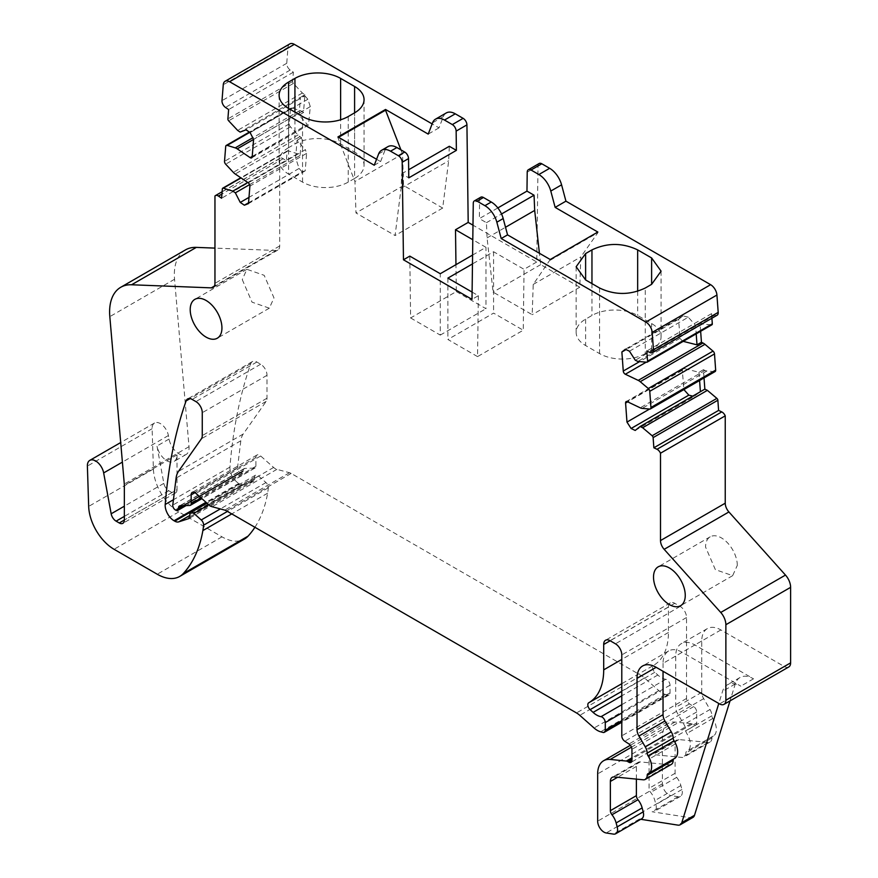 <?xml version="1.0" encoding="UTF-8"?>
<svg xmlns="http://www.w3.org/2000/svg" width="878" height="878" viewBox="0 0 878 878"><rect width="100%" height="100%" fill="white"/><g stroke="black" fill="none" stroke-linecap="round" stroke-linejoin="round"><path stroke-width="0.66" stroke-dasharray="4.39 3.29" d="M692.918 817.429A8.978 5.18 -120 0 1 690.602 817.791L652.113 811.744A8.978 5.18 -120 0 0 654.428 811.382A8.978 5.18 -120 0 0 655.91 804.544L654.856 800.582A13.466 7.77 -120 0 0 650.664 792.406A4.489 2.59 -120 0 1 649.083 788.312L649.083 759.086A8.978 5.18 -120 0 1 650.938 754.981A8.978 5.18 -120 0 1 652.991 754.575L681.976 757.44A8.978 5.18 -120 0 0 684.028 757.045A8.978 5.18 -120 0 0 685.894 753.006A3.589 2.074 -120 0 1 686.629 751.392A3.589 2.074 -120 0 1 686.783 751.327A14.366 8.286 -120 0 0 687.353 751.041A14.366 8.286 -120 0 0 686.783 733.503A3.589 2.074 -120 0 1 685.894 730.792A8.978 5.18 -120 0 0 683.984 724.526L677.64 713.682A8.978 5.18 -120 0 1 675.731 707.35L675.731 656.02A27.064 15.628 -120 0 1 681.339 643.629A27.064 15.628 -120 0 1 694.871 644.968L753.511 678.815A26.922 15.552 -120 0 0 740.044 677.487A26.922 15.552 -120 0 0 735.259 683.995L730.024 700.885M640.742 819.284L639.425 819.075A8.978 5.18 -120 0 0 641.741 818.713M682.184 652.299A27.064 15.628 -120 0 0 668.652 650.949A27.064 15.628 -120 0 0 663.044 663.34L682.184 652.299L740.812 686.146A26.922 15.552 -120 0 0 727.357 684.818A26.922 15.552 -120 0 0 722.572 691.315L718.797 703.476M663.044 663.34L663.044 671.286M673.656 758.943A3.589 2.074 -120 0 1 673.942 758.724A3.589 2.074 -120 0 1 674.085 758.647A14.366 8.286 -120 0 0 674.666 758.362M636.385 779.115L636.385 766.417A8.978 5.18 -120 0 1 638.24 762.313A8.978 5.18 -120 0 1 640.303 761.906L669.277 764.771A8.978 5.18 -120 0 0 671.341 764.376M788.751 666.973A8.978 5.18 -120 0 1 784.263 666.523L720.893 629.943A27.064 15.628 -120 0 0 707.361 628.604A27.064 15.628 -120 0 0 701.752 640.995L701.752 692.325A8.978 5.18 -120 0 0 703.662 698.658L710.006 709.501L683.984 724.526M710.006 709.501A8.978 5.18 -120 0 1 711.915 715.768A3.589 2.074 -120 0 0 712.804 718.478A14.366 8.286 -120 0 1 713.375 736.016A14.366 8.286 -120 0 1 712.804 736.302A3.589 2.074 -120 0 0 712.651 736.368A3.589 2.074 -120 0 0 711.915 737.981A8.978 5.18 -120 0 1 710.05 742.02A8.978 5.18 -120 0 1 707.997 742.415L679.012 739.561A8.978 5.18 -120 0 0 676.96 739.956A8.978 5.18 -120 0 0 675.105 744.061L675.105 773.288A4.489 2.59 -120 0 0 676.686 777.381A13.466 7.77 -120 0 1 680.878 785.558L681.932 789.52A8.978 5.18 -120 0 1 680.45 796.357A8.978 5.18 -120 0 1 678.134 796.719L670.924 795.589L606.182 832.97M539.125 163.517A5.389 3.106 -120 0 0 538.005 165.92L536.743 261.984L472.979 225.174M711.904 318.231L711.575 313.633L714.736 315.136A5.389 3.106 -120 0 0 717.096 315.235M700.644 331.28L700.029 322.852L702.565 324.059L711.542 324.838L646.801 362.219M704.035 377.946L703.432 369.715L704.968 370.439A8.978 5.18 -120 0 0 706.889 370.999L714.516 371.668A2.689 1.558 -120 0 0 715.12 371.548M254.916 527.272A170.541 98.457 -120 0 0 267.614 493.206A84.376 48.707 -120 0 0 268.317 487.817A4.489 2.59 -120 0 0 265.979 482.571L258.582 476.008A4.489 2.59 -120 0 0 255.509 475.196A4.489 2.59 -120 0 0 254.587 477.248L254.587 479.443A3.589 2.074 -120 0 1 253.841 481.089A3.589 2.074 -120 0 1 253.61 481.188L243.425 484.491A8.978 5.18 -120 0 1 239.518 483.789L238.794 483.372A12.566 7.254 -120 0 1 229.937 467.107A613.524 354.218 -120 0 1 250.823 363.547A8.978 5.18 -120 0 1 252.359 361.582A8.978 5.18 -120 0 1 256.848 362.021L260.656 364.227A8.978 5.18 -120 0 1 267 375.334L267 398.228A8.978 5.18 -120 0 1 266.144 401.4L243.217 434.028A26.922 15.552 -120 0 0 240.824 440.767L237.521 467.744A3.589 2.074 -120 0 0 240.034 472.507L240.66 472.869A3.589 2.074 -120 0 0 242.46 473.044A3.589 2.074 -120 0 0 243.195 471.409L243.195 470.674A4.489 2.59 -120 0 1 244.128 468.622A4.489 2.59 -120 0 1 244.885 468.413L254.543 468.084A3.589 2.074 -120 0 0 255.147 467.919A3.589 2.074 -120 0 0 255.893 466.273L255.893 457.482A5.389 3.106 -120 0 1 257.013 455.013A5.389 3.106 -120 0 1 260.689 456L273.607 467.458A8.978 5.18 -120 0 0 276.888 469.357L289.488 472.726A8.978 5.18 -120 0 1 291.134 473.429L641.236 675.555A17.955 10.36 -120 0 1 644.518 677.959L658.818 690.635A17.955 10.36 -120 0 0 665.392 694.432L667.675 695.036A4.489 2.59 -120 0 0 669.091 694.915A4.489 2.59 -120 0 0 670.024 692.863L670.024 685.202A4.489 2.59 -120 0 0 665.765 679.298A17.955 10.36 -120 0 1 657.831 675.017L654.845 672.274A4.489 2.59 -120 0 1 653.495 665.392L653.495 665.392A71.809 41.453 -120 0 0 653.561 665.348A71.809 41.453 -120 0 0 656.667 663.219A71.809 41.453 -120 0 0 668.432 632.478L668.432 607.093A8.978 5.18 -120 0 1 670.287 602.868A8.978 5.18 -120 0 1 674.776 603.318L680.176 606.435A8.978 5.18 -120 0 1 686.519 617.541L686.519 698.482A4.489 2.59 -120 0 0 689.493 703.86L693.708 706.592A4.489 2.59 -120 0 1 696.682 711.97L696.682 722.956A4.489 2.59 -120 0 1 695.749 725.009A4.489 2.59 -120 0 1 693.51 724.789L692.303 724.098A4.489 2.59 -120 0 0 691.085 723.67L674.941 722.078A28.722 16.583 -120 0 0 668.356 723.351A28.722 16.583 -120 0 0 662.407 736.499L662.407 783.791A8.978 5.18 -120 0 0 670.924 795.589M185.488 249.89A53.854 31.092 -120 0 0 174.546 279.259L189.022 446.672A14.366 8.286 -120 0 1 189.077 447.923A14.366 8.286 -120 0 1 186.103 454.497A14.366 8.286 -120 0 1 176.16 451.742A14.366 8.286 -120 0 1 169.048 439.066L168.4 435.543A11.666 6.739 -120 0 0 162.617 425.248A11.666 6.739 -120 0 0 154.539 423.009A11.666 6.739 -120 0 0 152.124 428.705L153.409 469.039A35.899 20.732 -120 0 0 178.783 511.896L221.991 536.842A44.877 25.912 -120 0 0 244.435 539.07M289.839 43.9A8.978 5.18 -120 0 0 287.995 47.379L286.744 63.282A5.389 3.106 -120 0 0 290.201 70.042L293.362 72.183L292.626 81.5A1.8 1.032 -120 0 0 293.395 83.421L302.372 93.013L304.907 94.725L303.492 112.527L301.966 111.495A8.978 5.18 -120 0 0 299.98 110.507L291.902 107.994A2.689 1.558 -120 0 0 290.991 108.06A2.689 1.558 -120 0 0 290.442 109.102L289.268 123.93A2.689 1.558 -120 0 0 290.42 126.816L298.048 134.96A8.978 5.18 -120 0 0 299.969 136.628L301.505 137.659L300.089 155.461L297.565 153.749L288.061 150.797A1.8 1.032 -120 0 0 287.446 150.829A1.8 1.032 -120 0 0 287.073 151.532L286.338 160.85L283.177 158.698A5.389 3.106 -120 0 0 280.148 158.227A5.389 3.106 -120 0 0 279.698 158.6L279.698 245.961A8.978 5.18 -120 0 1 277.832 250.065A8.978 5.18 -120 0 1 276.032 250.482L214.956 248.112M446.309 112.933A17.955 10.36 -120 0 0 443.357 116.576L439 127.87L432.141 123.908M536.743 261.984L524.045 269.316L493.579 251.723L472.474 263.916M472.584 255.059L485.962 247.333L472.792 239.727M472.101 292.089L478.345 295.699L472.002 299.365M480.738 197.232A5.389 3.106 -120 0 0 479.618 199.624L479.366 218.6L497.837 207.932M478.345 295.699L477.544 356.611L523.244 330.227L524.045 269.316M711.575 313.633L646.834 351.013M702.565 324.059L637.823 361.429M700.029 322.852L635.299 360.232M629.449 351.189L688.297 317.21L695.595 325.42L696.199 333.849M683.194 341.355L646.241 362.164M703.432 369.715L698.998 372.283L684.555 368.628L627.32 401.674M698.998 372.283L699.59 380.514M686.519 617.541L621.789 654.922M668.432 607.093L610.144 640.753M267 375.334L202.258 412.704M171.945 492.558L168.785 490.736A7.178 4.149 -120 0 1 163.846 483.372L156.986 446.024A14.366 8.286 -120 0 0 164.098 458.711A14.366 8.286 -120 0 0 174.053 461.466A14.366 8.286 -120 0 0 177.027 454.892L177.027 489.628L124.347 520.039L171.945 492.558A7.178 4.149 -120 0 0 175.534 492.92A7.178 4.149 -120 0 0 177.027 489.628M279.698 158.6L214.956 195.981M286.338 160.85L221.596 198.219M297.565 153.749L247.761 182.492M300.089 155.461L249.593 184.621M248.551 202.785L302.109 171.868L299.102 168.444L295.645 158.029L297.06 140.228L305.379 149.71L248.145 182.756M301.505 137.659L297.06 140.228M303.492 112.527L299.047 115.095L307.366 124.577L252.227 156.416M299.047 115.095L300.463 97.293L240.166 132.095M304.907 94.725L300.463 97.293L304.864 95.834L246.005 129.812M302.372 93.013L237.631 130.383M293.362 72.183L228.631 109.563M376.574 159.258L380.613 161.585L374.258 165.251M439 127.87L428.212 134.104M409.806 256.124L410.608 317.957L456.308 291.584L455.956 264.662M387.911 146.648A17.955 10.36 -120 0 0 384.959 150.292L378.616 153.957M380.613 161.585L384.959 150.292M251.646 157.864L308.485 125.038L310.307 106.611L307.86 99.258L304.864 95.834M307.86 99.258L250.12 132.6M310.307 106.611L253.577 139.361M252.195 156.811L307.366 124.577M302.109 171.868L305.215 170.837L306.598 153.387L305.379 149.71M305.215 170.837L248.496 203.586M299.102 168.444L248.979 197.374M635.2 430.439L694.059 396.461L700.403 391.709M694.059 396.461L692.742 396.132M684.555 368.628L683.04 368.771L682.305 370.307L683.885 389.58M683.688 389.349L649.621 409.027M688.297 317.21L683.084 315.893L678.606 319.252L679.989 338.304L682.557 341.191M678.606 319.252L626.069 349.576M683.084 315.893L625.345 349.235M242.251 279.577L252.041 302.164L269.337 308.167L273.98 297.894L264.19 275.319L246.905 269.316L242.251 279.577M737.3 565.388A22.444 12.95 -120 0 0 727.5 542.813A22.444 12.95 -120 0 0 710.214 536.798A22.444 12.95 -120 0 0 705.561 547.071L715.361 569.646L732.647 575.661L737.3 565.388M456.308 291.584L485.962 308.705L485.962 247.333M410.608 317.957L440.273 335.089L440.273 273.716M440.273 335.089L485.962 308.705M477.544 356.611L447.89 339.479L493.579 313.106L523.244 330.227M447.89 278.106L447.89 339.479M493.579 251.723L493.579 313.106M550.232 259.515L533.22 284.428L532.189 314.686L493.085 292.111L487.07 237.905L486.445 222.694L479.366 218.6M486.445 222.694L501.536 213.98M550.232 260.239L597.83 232.747L580.819 256.947L579.787 287.205L540.683 264.629L539.421 253.27M597.83 232.747L597.83 232.033M645.275 353.604A32.31 18.657 180 0 1 599.575 353.604L585.615 345.537A32.31 18.657 180 0 1 576.144 332.345A32.31 18.657 180 0 1 585.615 319.153L591.959 315.487A32.31 18.657 180 0 1 637.658 315.487L651.619 323.554A32.31 18.657 180 0 1 661.079 336.746A32.31 18.657 180 0 1 651.619 349.938L645.275 353.604L645.275 288.006M338.557 137.308L337.931 137.659L354.931 181.505L355.974 212.959L395.078 235.534L401.081 188.254L401.707 173.767L408.786 177.85M337.931 137.659L337.931 136.946M400.928 149.864L402.541 154.012L403.573 185.477L442.677 208.053L448.68 160.773L449.306 146.286M288.577 147.669A32.31 18.657 0 0 0 279.116 160.861A32.31 18.657 0 0 0 288.577 174.053L288.577 108.455L288.577 147.669L294.931 144.003A32.31 18.657 0 0 1 340.62 144.003L354.591 152.059L354.591 112.845L354.591 178.443A32.31 18.657 0 0 0 364.052 165.251A32.31 18.657 0 0 0 354.591 152.059M354.591 178.443L348.237 182.108A32.31 18.657 0 0 1 302.548 182.108L288.577 174.053M401.707 173.767L408.687 169.739M487.07 237.905L505.519 227.259M540.683 264.629L493.085 292.111M533.22 284.428L580.819 256.947M579.787 287.205L532.189 314.686M442.677 208.053L395.078 235.534M403.573 185.477L355.974 212.959M402.541 154.012L354.931 181.505M401.081 188.254L448.68 160.773M690.602 817.791L677.904 825.122M735.259 683.995L722.572 691.315M753.511 678.815L740.812 686.146M720.893 629.943L694.871 644.968M784.263 666.523L719.532 703.904M674.085 758.647L648.063 773.672M669.277 764.771L643.256 779.796M640.303 761.906L614.282 776.931M636.385 766.417L617.607 777.26M639.425 819.075L613.404 834.1M678.134 796.719L652.113 811.744M681.932 789.52L655.91 804.544M680.878 785.558L654.856 800.582M676.686 777.381L650.664 792.406M675.105 773.288L649.083 788.312M675.105 744.061L649.083 759.086M679.012 739.561L652.991 754.575M707.997 742.415L681.976 757.44M711.915 737.981L685.894 753.006M712.804 736.302L686.783 751.327M712.804 718.478L686.783 733.503M711.915 715.768L685.894 730.792M703.662 698.658L677.64 713.682M701.752 692.325L675.731 707.35M701.752 640.995L675.731 656.02M662.407 783.791L597.666 821.16M479.618 199.624L473.275 203.29M538.005 165.92L527.217 172.143M714.736 315.136L649.994 352.517M714.516 371.668L649.786 409.038M706.889 370.999L642.147 408.38M704.968 370.439L640.227 407.82M662.407 736.499L597.666 773.88M674.941 722.078L631.48 747.167M691.085 723.67L631.94 757.824M692.303 724.098L631.94 758.943M693.51 724.789L696.682 722.956M696.682 711.97L631.94 749.34M693.708 706.592L628.966 743.973M689.493 703.86L624.763 741.23M686.519 698.482L621.789 735.852M680.176 606.435L615.445 643.804M674.776 603.318L610.045 640.688M668.432 632.478L621.789 659.411M588.886 702.696L653.561 665.348M654.845 672.274L621.789 691.359M657.831 675.017L621.789 695.826M665.765 679.298L621.789 704.683M670.024 685.202L621.789 713.046M670.024 692.863L621.789 720.706M667.675 695.036L602.934 732.417M665.392 694.432L600.651 731.802M658.818 690.635L594.088 728.016M644.518 677.959L579.787 715.329M641.236 675.555L576.495 712.936M291.134 473.429L226.392 510.809M289.488 472.726L224.757 510.107M276.888 469.357L212.158 506.727M273.607 467.458L208.865 504.839M260.689 456L195.948 493.381M255.893 457.482L194.971 492.657M255.893 466.273L201.073 497.925M254.543 468.084L189.802 505.465M244.885 468.413L180.155 505.783M243.195 470.674L182.525 505.706M243.195 471.409L183.864 505.662M240.66 472.869L175.929 510.25M240.034 472.507L175.304 509.888M237.521 467.744L172.779 505.113M240.824 440.767L176.083 478.137M243.217 434.028L178.475 471.398M266.144 401.4L201.413 438.77M267 398.228L202.258 435.598M260.656 364.227L195.915 401.597M256.848 362.021L192.106 399.402M250.823 363.547L190.087 398.612M229.937 467.107L173.449 499.725M238.794 483.372L206.012 502.293M239.518 483.789L206.582 502.809M243.425 484.491L189.846 515.43M253.61 481.188L189.308 518.316M254.587 479.443L189.846 516.824M254.587 477.248L189.846 514.618M258.582 476.008L208.788 504.762M265.979 482.571L220.345 508.922M268.317 487.817L227.446 511.413M267.614 493.206L231.77 513.904M221.991 536.842L157.25 574.223M178.783 511.896L114.041 549.277M153.409 469.039L88.678 506.408M152.124 428.705L87.383 466.086M168.4 435.543L122.393 462.113M169.048 439.066L156.986 446.024M163.846 483.372L124.347 506.189M189.022 446.672L124.292 484.041M177.027 454.892L124.347 485.304M174.546 279.259L109.816 316.64M276.032 250.482L214.364 286.096M279.698 245.961L214.956 283.342M283.177 158.698L221.925 194.06M287.073 151.532L222.343 188.902M288.061 150.797L241.044 177.938M299.969 136.628L235.238 173.998M298.048 134.96L233.307 172.329M290.42 126.816L225.679 164.186M289.268 123.93L224.527 161.311M290.442 109.102L225.701 146.472M291.902 107.994L249.736 132.348M299.98 110.507L252.765 137.769M301.966 111.495L253.577 139.426M293.395 83.421L228.653 120.802M292.626 81.5L227.885 118.881M290.201 70.042L225.459 107.412M286.744 63.282L222.002 100.652M287.995 47.379L223.264 84.76M443.357 116.576L432.558 122.81M306.598 153.387L249.879 186.136M168.785 490.736L124.347 516.396M682.305 370.307L627.682 401.839M679.989 338.304L639.645 361.593M599.575 288.006L599.575 353.604M585.615 319.153L585.615 345.537M591.959 283.605L591.959 315.487M637.658 291.266L637.658 315.487M651.619 349.938L651.619 323.554M294.931 112.121L294.931 144.003M340.62 144.003L340.62 119.77M348.237 116.511L348.237 182.108M302.548 182.108L302.548 116.511M740.044 677.487L727.357 684.818M668.652 650.949L642.63 665.974M673.942 758.724L647.92 773.748M638.24 762.313L612.218 777.337M680.45 796.357L654.428 811.382M676.96 739.956L650.938 754.981M710.05 742.02L684.028 757.045M712.651 736.368L686.629 751.392M713.375 736.016L687.353 751.041M707.361 628.604L681.339 643.629M668.356 723.351L630.382 745.279M695.749 725.009L631.008 762.389M670.287 602.868L605.557 640.249M669.091 694.915L621.789 722.221M257.013 455.013L192.271 492.393M255.147 467.919L201.907 498.66M244.128 468.622L179.397 505.991M242.46 473.044L186.103 505.585M252.359 361.582L187.618 398.952M253.841 481.089L189.099 518.459M255.509 475.196L207.021 503.193M154.539 423.009L120.703 442.545M186.103 454.497L174.053 461.466M277.832 250.065L213.102 287.446M280.148 158.227L222.112 191.733M287.446 150.829L240.791 177.762M290.991 108.06L249.363 132.084M175.534 492.92L122.854 523.332M683.04 368.771L626.135 401.619M269.337 308.167L217.294 338.217M246.894 269.305L194.85 299.354M710.214 536.798L658.171 566.848M732.647 575.661L680.604 605.71M576.144 266.747L576.144 332.345M661.079 271.148L661.079 336.746M279.116 160.861L279.116 95.263M364.052 165.251L364.052 99.664"/><path stroke-width="1.32" d="M730.024 700.885L694.498 815.289A8.978 5.18 -120 0 1 692.918 817.429L680.22 824.749A8.978 5.18 -120 0 1 677.904 825.122L640.742 819.284M680.22 824.749A8.978 5.18 -120 0 0 681.811 822.62L718.797 703.476M663.044 671.286L663.044 714.681A8.978 5.18 -120 0 0 664.942 721.014L671.286 731.857L645.264 746.882L638.921 736.038A8.978 5.18 -120 0 1 637.022 729.706L637.022 678.365A27.064 15.628 -120 0 1 642.63 665.974A27.064 15.628 -120 0 1 656.162 667.313L637.022 678.365M617.607 777.26L610.364 781.442A8.978 5.18 -120 0 1 612.218 777.337A8.978 5.18 -120 0 1 614.282 776.931L643.256 779.796A8.978 5.18 -120 0 0 645.319 779.401A8.978 5.18 -120 0 0 647.174 775.362A3.589 2.074 -120 0 1 647.92 773.748A3.589 2.074 -120 0 1 648.063 773.672A14.366 8.286 -120 0 0 648.644 773.386L674.666 758.362A14.366 8.286 -120 0 0 674.085 740.823A3.589 2.074 -120 0 1 673.196 738.113A8.978 5.18 -120 0 0 671.286 731.857M673.656 758.943A3.589 2.074 -120 0 0 673.196 760.337L647.174 775.362M645.319 779.401L671.341 764.376A8.978 5.18 -120 0 0 673.196 760.337M636.385 779.115L636.385 795.644A4.489 2.59 -120 0 0 637.977 799.737L611.955 814.762A4.489 2.59 -120 0 1 610.364 810.668L610.364 781.442M631.48 747.167L610.21 759.448A28.722 16.583 -120 0 0 603.614 760.732A28.722 16.583 -120 0 0 597.666 773.88L597.666 821.16A8.978 5.18 -120 0 0 606.182 832.97L613.404 834.1A8.978 5.18 -120 0 0 615.719 833.738L641.741 818.713A8.978 5.18 -120 0 0 643.212 811.876L642.158 807.914A13.466 7.77 -120 0 0 637.977 799.737M704.035 377.946L704.847 389.152L707.372 390.348L716.876 398.371A1.8 1.032 -120 0 1 717.864 400.236L718.599 410.41L721.76 411.914A5.389 3.106 -120 0 1 725.239 415.832L725.239 503.193A8.978 5.18 -120 0 0 728.905 511.951L785.481 575.079A12.566 7.254 -120 0 1 790.617 587.338L790.617 662.868A8.978 5.18 -120 0 1 788.751 666.973L724.021 704.343A8.978 5.18 -120 0 1 719.532 703.904L656.162 667.313M673.196 738.113L647.174 753.137A8.978 5.18 -120 0 0 645.264 746.882M647.174 753.137A3.589 2.074 -120 0 0 648.063 755.848A14.366 8.286 -120 0 1 648.644 773.386M642.158 807.914L616.136 822.938A13.466 7.77 -120 0 0 611.955 814.762M616.136 822.938L617.19 826.9A8.978 5.18 -120 0 1 615.719 833.738M472.979 225.174L468.193 222.408L466.931 124.874A5.389 3.106 -120 0 0 463.123 118.343L455.276 113.822A17.955 10.36 -120 0 0 446.309 112.933L435.51 119.167A17.955 10.36 -120 0 0 432.558 122.81L428.212 134.104L385.53 109.465L337.931 136.946L376.574 159.258M626.069 349.576L621.876 352.001L625.345 349.235L629.449 351.189L635.299 360.232L637.823 361.429L646.801 362.219A1.8 1.032 -120 0 0 647.207 362.131A1.8 1.032 -120 0 0 647.569 361.176L646.834 351.013L649.994 352.517A5.389 3.106 -120 0 0 652.354 352.605L717.096 315.235A5.389 3.106 -120 0 0 718.193 312.37L716.931 295.03A8.978 5.18 -120 0 0 710.609 284.691L565.937 201.161L561.58 184.841A17.955 10.36 -120 0 0 549.65 168.313L541.814 163.78A5.389 3.106 -120 0 0 539.125 163.517L528.336 169.75A5.389 3.106 -120 0 0 527.217 172.143L526.965 191.119L497.837 207.932M711.542 324.838A1.8 1.032 -120 0 0 711.948 324.761A1.8 1.032 -120 0 0 712.31 323.806L711.904 318.231M700.644 331.28L701.445 342.277L702.971 343.013L638.229 380.383A8.978 5.18 -120 0 1 640.216 381.689L648.293 388.504A2.689 1.558 -120 0 1 649.764 391.303L650.938 407.491A2.689 1.558 -120 0 1 650.389 408.918A2.689 1.558 -120 0 1 649.786 409.038L642.147 408.38A8.978 5.18 -120 0 1 640.227 407.82L627.32 401.674A2.689 1.558 -120 0 0 626.135 401.619A2.689 1.558 -120 0 0 625.586 403.057L626.969 422.099L631.095 428.486L635.2 430.439L640.106 426.521L642.641 427.729L652.145 435.751A1.8 1.032 -120 0 1 653.122 437.617L653.858 447.791L657.018 449.295A5.389 3.106 -120 0 1 660.497 453.213L660.497 540.574A8.978 5.18 -120 0 0 664.163 549.332L720.739 612.46A12.566 7.254 -120 0 1 725.876 624.719L725.876 700.238A8.978 5.18 -120 0 1 724.021 704.343M650.389 408.918L715.12 371.548A2.689 1.558 -120 0 0 715.669 370.121L714.494 353.933A2.689 1.558 -120 0 0 713.024 351.134L704.957 344.319A8.978 5.18 -120 0 0 702.971 343.013M122.393 462.113L103.659 472.924A11.666 6.739 -120 0 0 97.886 462.618A11.666 6.739 -120 0 0 89.797 460.379A11.666 6.739 -120 0 0 87.383 466.086L88.678 506.408A35.899 20.732 -120 0 0 114.041 549.277L157.25 574.223A44.877 25.912 -120 0 0 179.694 576.44L244.435 539.07A44.877 25.912 -120 0 0 248.057 536.151A170.541 98.457 -120 0 0 254.916 527.272M214.956 248.112L196.332 247.387A53.854 31.092 -120 0 0 185.488 249.89L120.758 287.271A53.854 31.092 -120 0 0 109.816 316.64L124.292 484.041A14.366 8.286 -120 0 1 124.347 485.304L124.347 520.039L119.265 522.97A7.178 4.149 -120 0 0 122.854 523.332A7.178 4.149 -120 0 0 124.347 520.039M432.141 123.908L294.328 44.35A8.978 5.18 -120 0 0 289.839 43.9L225.097 81.281A8.978 5.18 -120 0 0 223.264 84.76L222.002 100.652A5.389 3.106 -120 0 0 225.459 107.412L228.631 109.563L227.885 118.881A1.8 1.032 -120 0 0 228.653 120.802L237.631 130.383L240.166 132.095L246.005 129.812L250.12 132.6L253.577 139.361L252.195 156.811A2.689 1.558 -120 0 1 251.646 157.864A2.689 1.558 -120 0 1 250.131 157.623L237.225 148.865A8.978 5.18 -120 0 0 235.249 147.877L227.172 145.375A2.689 1.558 -120 0 0 226.25 145.43A2.689 1.558 -120 0 0 225.701 146.472L224.527 161.311A2.689 1.558 -120 0 0 225.679 164.186L233.307 172.329A8.978 5.18 -120 0 0 235.238 173.998L248.145 182.756A2.689 1.558 -120 0 1 249.879 186.136L248.496 203.586L244.369 205.211L240.254 202.423L235.348 192.842L232.824 191.119L223.319 188.166A1.8 1.032 -120 0 0 222.705 188.21A1.8 1.032 -120 0 0 222.343 188.902L221.596 198.219L218.435 196.079A5.389 3.106 -120 0 0 215.417 195.607A5.389 3.106 -120 0 0 214.956 195.981L214.956 283.342A8.978 5.18 -120 0 1 213.102 287.446A8.978 5.18 -120 0 1 211.291 287.863L131.59 284.768A53.854 31.092 -120 0 0 120.758 287.271M402.19 162.254L408.533 158.589A5.389 3.106 -120 0 0 404.725 152.059L396.889 147.537L390.545 151.192L398.382 155.724A5.389 3.106 -120 0 1 402.19 162.254L403.463 259.789L409.806 256.124L440.273 273.716L472.584 255.059M390.545 151.192A17.955 10.36 -120 0 0 381.568 150.303A17.955 10.36 -120 0 0 378.616 153.957L374.258 165.251L229.586 81.72A8.978 5.18 -120 0 0 225.097 81.281M103.659 472.924L111.166 513.795A7.178 4.149 -120 0 0 116.105 521.148L119.265 522.97M179.694 576.44A44.877 25.912 -120 0 0 183.315 573.532A170.541 98.457 -120 0 0 202.873 530.586A84.376 48.707 -120 0 0 203.586 525.198A4.489 2.59 -120 0 0 201.249 519.952L193.84 513.389A4.489 2.59 -120 0 0 190.778 512.565A4.489 2.59 -120 0 0 189.846 514.618L189.846 516.824A3.589 2.074 -120 0 1 189.099 518.459A3.589 2.074 -120 0 1 188.869 518.569L178.695 521.872A8.978 5.18 -120 0 1 174.788 521.17L174.053 520.742A12.566 7.254 -120 0 1 165.207 504.477A613.524 354.218 -120 0 1 186.092 400.928A8.978 5.18 -120 0 1 187.618 398.952A8.978 5.18 -120 0 1 192.106 399.402L195.915 401.597A8.978 5.18 -120 0 1 202.258 412.704L202.258 435.598A8.978 5.18 -120 0 1 201.413 438.77L178.475 471.398A26.922 15.552 -120 0 0 176.083 478.137L172.779 505.113A3.589 2.074 -120 0 0 175.304 509.888L175.929 510.25A3.589 2.074 -120 0 0 177.718 510.425A3.589 2.074 -120 0 0 178.464 508.779L178.464 508.044A4.489 2.59 -120 0 1 179.397 505.991A4.489 2.59 -120 0 1 180.155 505.783L189.802 505.465A3.589 2.074 -120 0 0 190.416 505.289A3.589 2.074 -120 0 0 191.163 503.654L191.163 494.863A5.389 3.106 -120 0 1 192.271 492.393A5.389 3.106 -120 0 1 195.948 493.381L208.865 504.839A8.978 5.18 -120 0 0 212.158 506.727L224.757 510.107A8.978 5.18 -120 0 1 226.392 510.809L576.495 712.936A17.955 10.36 -120 0 1 579.787 715.329L594.088 728.016A17.955 10.36 -120 0 0 600.651 731.802L602.934 732.417A4.489 2.59 -120 0 0 604.36 732.285A4.489 2.59 -120 0 0 605.282 730.233L605.282 722.572A4.489 2.59 -120 0 0 601.024 716.678A17.955 10.36 -120 0 1 593.089 712.387L590.104 709.654A4.489 2.59 -120 0 1 588.754 702.762A4.489 2.59 -120 0 0 588.754 702.762A71.809 41.453 -120 0 0 588.82 702.729A71.809 41.453 -120 0 0 591.937 700.589A71.809 41.453 -120 0 0 603.702 669.859L603.702 644.474A8.978 5.18 -120 0 1 605.557 640.249A8.978 5.18 -120 0 1 610.045 640.688L615.445 643.804A8.978 5.18 -120 0 1 621.789 654.922L621.789 735.852A4.489 2.59 -120 0 0 624.763 741.23L628.966 743.973A4.489 2.59 -120 0 1 631.94 749.34L631.94 760.337L628.769 762.17A4.489 2.59 -120 0 0 631.008 762.389A4.489 2.59 -120 0 0 631.94 760.337M631.94 758.943L627.561 761.467L628.769 762.17M627.561 761.467A4.489 2.59 -120 0 0 626.354 761.05L610.21 759.448M621.876 352.001L623.259 371.043A2.689 1.558 -120 0 0 625.323 374.237L638.229 380.383M652.354 352.605A5.389 3.106 -120 0 0 653.462 349.751L652.2 332.4A8.978 5.18 -120 0 0 645.879 322.061L501.195 238.531L496.849 222.211A17.955 10.36 -120 0 0 484.919 205.682L477.083 201.161A5.389 3.106 -120 0 0 474.383 200.886A5.389 3.106 -120 0 0 473.275 203.29L472.002 299.365L403.463 259.789M190.208 309.627A22.444 12.95 -120 0 0 199.997 332.202A22.444 12.95 -120 0 0 217.294 338.217A22.444 12.95 -120 0 0 221.936 327.944A22.444 12.95 -120 0 0 212.147 305.368A22.444 12.95 -120 0 0 194.85 299.354A22.444 12.95 -120 0 0 190.208 309.627M685.257 595.438A22.444 12.95 -120 0 0 675.456 572.862A22.444 12.95 -120 0 0 658.171 566.848A22.444 12.95 -120 0 0 653.517 577.12A22.444 12.95 -120 0 0 663.318 599.696A22.444 12.95 -120 0 0 680.604 605.71A22.444 12.95 -120 0 0 685.257 595.438M472.792 239.727L455.506 229.74L468.193 222.408M472.101 292.089L447.89 278.106L472.474 263.916M541.814 163.78L531.025 170.014A5.389 3.106 -120 0 0 528.336 169.75M531.025 170.014L538.862 174.535A17.955 10.36 -120 0 1 550.791 191.064L555.148 207.384L565.937 201.161M474.383 200.886L480.738 197.232A5.389 3.106 -120 0 1 483.427 197.495L491.263 202.017A17.955 10.36 -120 0 1 503.193 218.545L507.55 234.876L550.232 259.515L597.83 232.033L555.148 207.384M507.55 234.876L501.195 238.531M585.615 253.555L591.959 249.89C607.192 242.668 622.425 242.668 637.658 249.89L651.619 257.956L661.079 271.148L651.619 284.34L645.275 288.006C630.042 295.238 614.809 295.238 599.575 288.006L585.615 279.939L576.144 266.747L585.615 253.555L585.615 279.939M696.199 333.849L697 344.845L683.194 341.355M701.445 342.277L697 344.845M699.59 380.514L700.403 391.709L640.106 426.521M704.847 389.152L700.403 391.709M707.372 390.348L642.641 427.729M718.599 410.41L653.858 447.791M725.239 415.832L660.497 453.213M610.144 640.753L603.702 644.474M247.761 182.492L232.824 191.119M249.593 184.621L235.348 192.842M288.577 82.071A32.31 18.657 0 0 0 279.116 95.263A32.31 18.657 0 0 0 288.577 108.455L288.577 82.071L294.931 78.405L294.931 112.121M340.62 119.77L340.62 78.405A32.31 18.657 0 0 0 294.931 78.405M340.62 78.405L354.591 86.472A32.31 18.657 0 0 1 364.052 99.664A32.31 18.657 0 0 1 354.591 112.845L348.237 116.511A32.31 18.657 0 0 1 302.548 116.511L288.577 108.455M466.931 124.874L456.143 131.107A5.389 3.106 -120 0 0 452.335 124.577L444.487 120.056A17.955 10.36 -120 0 0 435.51 119.167M456.143 131.107L456.384 150.368L408.786 177.85L408.533 158.589M455.956 264.662L455.506 229.74M396.889 147.537A17.955 10.36 -120 0 0 387.911 146.648L381.568 150.303M248.551 202.785L244.369 205.211M248.979 197.374L240.254 202.423M692.742 396.132L688.835 395.144L631.095 428.486M683.885 389.58L688.835 395.144M649.621 409.027L626.969 422.099M501.536 213.98L534.054 195.212L526.965 191.119M539.421 253.27L534.68 210.424L534.054 195.212M385.53 109.465L385.53 110.178L338.557 137.308M408.687 169.739L449.306 146.286L456.384 150.368M385.53 110.178L400.928 149.864M505.519 227.259L534.68 210.424M694.498 815.289L681.811 822.62M663.044 714.681L637.022 729.706M664.942 721.014L638.921 736.038M674.085 740.823L648.063 755.848M636.385 795.644L610.364 810.668M643.212 811.876L617.19 826.9M790.617 662.868L725.876 700.238M549.65 168.313L538.862 174.535M561.58 184.841L550.791 191.064M710.609 284.691L645.879 322.061M716.931 295.03L652.2 332.4M718.193 312.37L653.462 349.751M712.31 323.806L647.569 361.176M646.241 362.164L625.323 374.237M704.957 344.319L640.216 381.689M713.024 351.134L648.293 388.504M714.494 353.933L649.764 391.303M715.669 370.121L650.938 407.491M716.876 398.371L652.145 435.751M717.864 400.236L653.122 437.617M721.76 411.914L657.018 449.295M725.239 503.193L660.497 540.574M728.905 511.951L664.163 549.332M785.481 575.079L720.739 612.46M790.617 587.338L725.876 624.719M631.94 757.824L626.354 761.05M621.789 659.411L603.702 669.859M588.82 702.729L621.789 683.699L588.886 702.696M621.789 691.359L590.104 709.654M621.789 695.826L593.089 712.387M621.789 704.683L601.024 716.678M621.789 713.046L605.282 722.572M621.789 720.706L605.282 730.233M194.971 492.657L191.163 494.863M201.073 497.925L191.163 503.654M182.525 505.706L178.464 508.044M183.864 505.662L178.464 508.779M190.087 398.612L186.092 400.928M173.449 499.725L165.207 504.477M206.012 502.293L174.053 520.742M206.582 502.809L174.788 521.17M189.846 515.43L178.695 521.872M208.788 504.762L193.84 513.389M220.345 508.922L201.249 519.952M227.446 511.413L203.586 525.198M231.77 513.904L202.873 530.586M248.057 536.151L183.315 573.532M124.347 506.189L111.166 513.795M196.332 247.387L131.59 284.768M214.364 286.096L211.291 287.863M221.925 194.06L218.435 196.079M241.044 177.938L223.319 188.166M249.736 132.348L227.172 145.375M252.765 137.769L235.249 147.877M253.577 139.426L237.225 148.865M252.227 156.416L250.131 157.623M294.328 44.35L229.586 81.72M455.276 113.822L444.487 120.056M452.335 124.577L463.123 118.343M404.725 152.059L398.382 155.724M124.347 516.396L116.105 521.148M627.682 401.839L625.586 403.057M639.645 361.593L623.259 371.043M503.193 218.545L496.849 222.211M491.263 202.017L484.919 205.682M483.427 197.495L477.083 201.161M591.959 249.89L591.959 283.605M637.658 249.89L637.658 291.266M651.619 257.956L651.619 284.34M354.591 112.845L354.591 86.472M711.948 324.761L647.207 362.131M630.382 745.279L603.614 760.732M621.789 722.221L604.36 732.285M201.907 498.66L190.416 505.289M186.103 505.585L177.718 510.425M207.021 503.193L190.778 512.565M120.703 442.545L89.797 460.379M222.112 191.733L215.417 195.607M240.791 177.762L222.705 188.21M249.363 132.084L226.25 145.43"/></g></svg>
